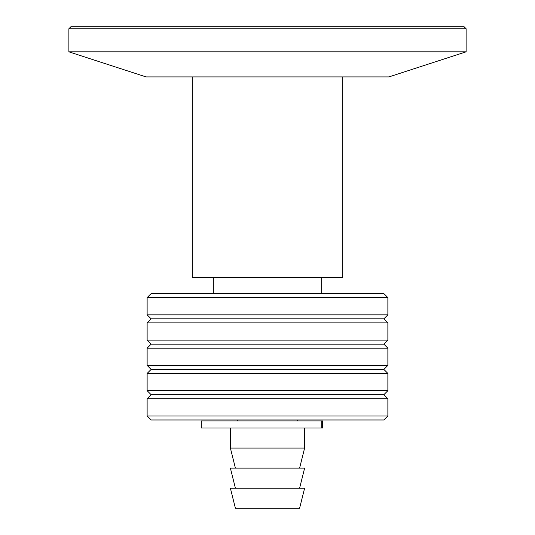 <?xml version="1.0" encoding="UTF-8"?>
<svg xmlns="http://www.w3.org/2000/svg" width="535" height="535" viewBox="0 0 535 535"><rect width="100%" height="100%" fill="white"/><g stroke="black" fill="none" stroke-linecap="round" stroke-linejoin="round"><path stroke-width="0.8" d="M267.5 508.25L299.6 508.25L304.616 488.187L230.384 488.187L235.4 508.25L267.5 508.25M235.4 488.187L230.384 468.125L304.616 468.125L299.6 488.187M235.4 468.125L230.384 448.062L304.616 448.062L304.616 428M387.875 415.962L383.862 419.975L151.137 419.975L147.125 415.962L387.875 415.962L387.875 398.709L147.125 398.709L147.125 415.962M387.875 297.594L383.862 293.581L151.137 293.581L147.125 297.594L147.125 314.847L387.875 314.847L387.875 297.594L147.125 297.594M387.875 314.847L383.862 318.86L151.137 318.86L147.125 314.847M267.5 322.873L147.125 322.873L147.125 340.126L387.875 340.126L387.875 322.873L267.5 322.873M387.875 340.126L383.862 344.139L151.137 344.139L147.125 340.126M267.5 348.151L147.125 348.151L147.125 365.405L387.875 365.405L387.875 348.151L267.5 348.151M387.875 365.405L383.862 369.417L151.137 369.417L147.125 365.405M267.5 373.43L147.125 373.43L147.125 390.684L387.875 390.684L387.875 373.43L267.5 373.43M387.875 390.684L383.862 394.696L151.137 394.696L147.125 390.684M322.618 428L201.294 428L201.294 420.978L322.618 420.978L322.618 428M305.204 26.75L464.112 26.75L466.119 28.756L68.881 28.756L70.887 26.75L305.204 26.75M192.266 76.906L192.266 277.531L342.734 277.531L342.734 76.906M466.119 51.828L68.881 51.828L146.062 76.906L388.938 76.906L466.119 51.828L466.119 28.756M321.729 428L321.729 420.978M299.6 468.125L304.616 448.062M230.384 448.062L230.384 428M297.293 420.978L297.293 419.975M237.707 420.978L237.707 419.975M151.137 318.86L147.125 322.873M383.862 318.86L387.875 322.873M151.137 344.139L147.125 348.151M383.862 344.139L387.875 348.151M151.137 369.417L147.125 373.43M383.862 369.417L387.875 373.43M151.137 394.696L147.125 398.709M383.862 394.696L387.875 398.709M68.881 51.828L68.881 28.756M321.669 293.581L321.669 277.531M213.331 293.581L213.331 277.531"/></g></svg>
